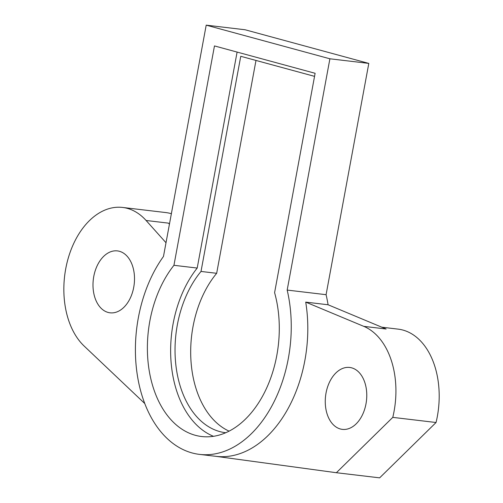 <?xml version="1.0" encoding="UTF-8"?>
<svg xmlns="http://www.w3.org/2000/svg" width="503" height="503" viewBox="0 0 503 503"><rect width="100%" height="100%" fill="white"/><g stroke="black" fill="none" stroke-linecap="round" stroke-linejoin="round"><path stroke-width="0.75" d="M199.553 454.391A117.029 77.242 96.8 0 1 137.985 379.01A117.029 77.242 96.8 0 1 163.475 256.448L206.205 25.15L245.112 29.765L368.806 63.403L326.082 294.689L287.175 290.074A117.029 77.242 96.8 0 1 199.553 454.391L216.101 456.353A117.029 77.242 96.8 0 0 305.717 302.114L363.77 326.353A74.934 49.457 96.8 0 1 392.78 417.371L436.051 422.507A74.934 49.457 96.8 0 0 398.112 329.132L381.783 327.189M229.104 431.146A92.451 61.02 96.8 0 1 191.09 362.443A92.451 61.02 96.8 0 1 216.667 273.305L255.989 60.435M363.77 326.353L386.128 329.006L328.082 304.768A117.029 77.242 96.8 0 0 326.082 294.689M144.782 403.544L84.146 346.051A74.934 49.457 96.8 0 1 67.911 259.315A74.934 49.457 96.8 0 1 122.575 207.443A74.934 49.457 96.8 0 1 146.09 220.477L168.448 223.131L169.429 224.225M305.717 302.114L328.082 304.768M225.74 432.743A92.451 61.02 96.8 0 1 225.702 432.737A92.451 61.02 96.8 0 1 176.503 369.799A92.451 61.02 96.8 0 1 201.011 271.444L240.755 56.298L314.551 76.362M213.486 436.315A99.047 65.371 96.8 0 1 171.29 364.455A99.047 65.371 96.8 0 1 197.201 268.055L237.102 52.073M216.667 273.305L201.011 271.444M206.205 25.15L329.899 58.788L287.175 290.074M368.806 63.403L329.899 58.788M173.944 265.301L214.473 45.924L315.117 73.293L274.594 292.658A99.047 65.371 96.8 0 1 264.44 392.629A99.047 65.371 96.8 0 1 201.672 436.529A99.047 65.371 96.8 0 1 149.133 370.221A99.047 65.371 96.8 0 1 173.944 265.301L197.201 268.055M146.09 220.477L166.009 242.742M122.575 207.443L165.845 212.574A74.934 49.457 96.8 0 1 171.366 213.718M131.868 264.081A31.173 20.573 96.8 0 1 130.654 297.279A31.173 20.573 96.8 0 1 110.075 312.816A31.173 20.573 96.8 0 1 93.319 279.435A31.173 20.573 96.8 0 1 117.419 250.903A31.173 20.573 96.8 0 1 131.868 264.081M215.668 456.303L336.369 472.719L379.646 477.85L436.051 422.507M364.134 380.633A31.173 20.573 96.8 0 1 362.921 413.831A31.173 20.573 96.8 0 1 342.348 429.367A31.173 20.573 96.8 0 1 325.586 395.987A31.173 20.573 96.8 0 1 349.692 367.454A31.173 20.573 96.8 0 1 364.134 380.633M336.369 472.719L392.78 417.371"/></g></svg>
